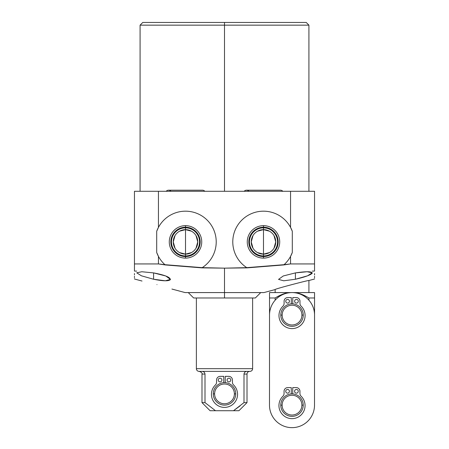 <?xml version="1.0" encoding="UTF-8"?>
<svg xmlns="http://www.w3.org/2000/svg" width="449" height="449" viewBox="0 0 449 449"><rect width="100%" height="100%" fill="white"/><g stroke="black" fill="none" stroke-linecap="round" stroke-linejoin="round"><path stroke-width="0.67" d="M290.554 227.385A30.706 30.706 0 0 0 242.701 219.286A30.706 30.706 0 0 0 246.782 267.649L284.06 264.686A30.706 30.706 0 0 0 290.554 256.39L292.305 252.495A30.706 30.706 0 0 1 290.554 256.39L290.554 263.933L284.06 264.686A30.706 30.706 0 0 0 290.554 256.39L292.305 252.495L292.305 231.28L290.554 227.385A30.706 30.706 0 0 1 292.305 231.28L290.554 227.385L290.554 191.285L290.554 227.385A30.706 30.706 0 0 0 242.701 219.286A30.706 30.706 0 0 0 246.782 267.649L224.5 268.154L202.218 267.649A30.706 30.706 0 0 0 206.299 219.286A30.706 30.706 0 0 0 158.446 227.385L156.695 231.28A30.706 30.706 0 0 1 158.446 227.385L156.695 231.28L156.695 252.495L158.446 256.39A30.706 30.706 0 0 0 164.94 264.686L202.218 267.649A30.706 30.706 0 0 0 206.299 219.286A30.706 30.706 0 0 0 158.446 227.385L158.446 191.285L158.446 227.385A30.706 30.706 0 0 0 156.695 231.28L156.695 252.495A30.706 30.706 0 0 0 158.446 256.39L158.446 263.933L134.453 263.933L134.453 191.285L314.547 191.285L134.453 191.285L134.453 271.078L134.453 263.933L158.446 263.933L165.226 264.938L201.87 267.868L224.5 268.154L224.5 292.585L185.106 292.585L171.916 289.049M140.082 191.285L140.082 25.15L142.782 22.45L306.218 22.45L224.5 22.45L224.5 25.15L140.082 25.15L224.5 25.15L224.5 191.285L224.5 25.15L308.918 25.15L224.5 25.15L224.5 22.45L306.218 22.45L308.918 25.15L308.918 191.285M134.453 276.157L134.453 276.775M134.453 273.542L134.453 274.844M134.453 277.51L134.453 278.021M153.592 279.25C162.796 281.113 168.364 281.276 170.3 279.738C170.586 277.347 165.019 275.063 153.592 272.902L153.592 279.25L165.327 280.793L170.463 279.39L165.776 275.983L153.592 272.902L141.839 271.746L136.715 272.801L141.39 275.793L153.592 279.25L153.592 272.902M156.965 284.604C176.384 290.25 176.384 290.25 156.965 284.604C137.619 279.923 137.619 279.923 156.965 284.604C176.384 290.25 176.384 290.25 156.965 284.604C137.619 279.923 137.619 279.923 156.965 284.604M185.51 225.656A16.231 16.231 0 0 1 201.741 241.888A16.231 16.231 0 0 1 185.51 258.119A16.231 16.231 0 0 1 169.279 241.888A16.231 16.231 0 0 1 185.51 225.656L185.51 227.216A14.671 14.671 0 0 1 200.181 241.888A14.671 14.671 0 0 1 185.51 256.559L185.51 258.119A16.231 16.231 0 0 0 201.741 241.888A16.231 16.231 0 0 0 185.51 225.656A16.231 16.231 0 0 0 169.279 241.888A16.231 16.231 0 0 0 185.51 258.119L185.51 256.559A14.671 14.671 0 0 1 170.839 241.888A14.671 14.671 0 0 1 185.51 227.216L185.51 225.656M179.538 252.579L185.51 254.134L185.51 227.216A14.671 14.671 0 0 0 170.839 241.888A14.671 14.671 0 0 0 185.51 256.559L185.51 254.134A12.246 12.246 0 0 1 173.263 241.888A12.246 12.246 0 0 1 185.51 229.641A12.246 12.246 0 0 1 197.756 241.888A12.246 12.246 0 0 1 185.51 254.134L185.51 256.559A14.671 14.671 0 0 0 200.181 241.888A14.671 14.671 0 0 0 185.51 227.216L185.51 229.641A12.246 12.246 0 0 0 173.263 241.888A12.246 12.246 0 0 0 185.51 254.134A12.246 12.246 0 0 0 197.756 241.888A12.246 12.246 0 0 0 185.51 229.641L179.538 231.196M175.015 235.585L173.263 241.888L175.015 248.196M191.487 231.196L185.51 229.641L185.51 254.134L191.487 252.579M196.011 248.196L197.756 241.888L196.011 235.585M156.695 252.495L158.446 256.39A30.706 30.706 0 0 1 156.695 252.495M158.446 256.39A30.706 30.706 0 0 0 164.94 264.686L158.446 263.933L158.446 256.39M275.147 289.566L275.147 292.585L275.147 289.566C273.531 289.246 310.203 279.705 308.918 280.518L308.918 292.585L308.918 280.518C310.203 279.705 273.531 289.246 275.147 289.566L263.894 292.585L224.5 292.585L224.5 268.154L247.13 267.868L283.774 264.938L290.554 263.933L314.547 263.933L314.547 191.285L314.547 263.933L290.554 263.933L290.554 256.39M292.305 252.495L292.305 231.28M263.49 225.656A16.231 16.231 0 0 1 279.721 241.888A16.231 16.231 0 0 1 263.49 258.119A16.231 16.231 0 0 1 247.259 241.888A16.231 16.231 0 0 1 263.49 225.656L263.49 227.216A14.671 14.671 0 0 1 278.161 241.888A14.671 14.671 0 0 1 263.49 256.559L263.49 258.119A16.231 16.231 0 0 0 279.721 241.888A16.231 16.231 0 0 0 263.49 225.656A16.231 16.231 0 0 0 247.259 241.888A16.231 16.231 0 0 0 263.49 258.119L263.49 256.559A14.671 14.671 0 0 1 248.819 241.888A14.671 14.671 0 0 1 263.49 227.216L263.49 225.656M257.513 252.579L263.49 254.134L263.49 227.216A14.671 14.671 0 0 0 248.819 241.888A14.671 14.671 0 0 0 263.49 256.559L263.49 254.134A12.246 12.246 0 0 1 251.244 241.888A12.246 12.246 0 0 1 263.49 229.641A12.246 12.246 0 0 1 275.737 241.888A12.246 12.246 0 0 1 263.49 254.134L263.49 256.559A14.671 14.671 0 0 0 278.161 241.888A14.671 14.671 0 0 0 263.49 227.216L263.49 229.641A12.246 12.246 0 0 0 251.244 241.888A12.246 12.246 0 0 0 263.49 254.134A12.246 12.246 0 0 0 275.737 241.888A12.246 12.246 0 0 0 263.49 229.641L257.513 231.196M252.989 235.585L251.244 241.888L252.989 248.196M269.462 231.196L263.49 229.641L263.49 254.134L269.462 252.579M273.985 248.196L275.737 241.888L273.985 235.585M314.547 263.933L314.547 271.078L314.547 263.933M314.547 278.038L314.547 277.549M314.547 276.915L314.547 276.242M314.547 274.923L314.547 273.553M295.408 279.25L307.571 275.809L312.279 272.796L307.105 271.746L295.408 272.902L295.408 279.25L295.408 272.902L283.285 275.961L278.537 279.39L283.734 280.793L295.408 279.25C304.849 277.1 310.45 275.085 312.207 273.211C312.044 271.37 306.442 271.269 295.408 272.902L283.285 275.961L278.537 279.39M314.547 271.078L312.291 271.123M136.709 271.123L134.453 271.078M196.381 297.984L196.381 368.668L252.619 368.668A2.7 2.7 0 0 1 249.913 371.374A2.7 2.7 0 0 0 252.619 368.668L252.619 297.984L252.619 368.668L196.381 368.668L196.381 297.984L255.341 297.984L260.746 292.585L224.5 292.585L224.5 297.984L224.5 292.585M224.5 297.984L193.659 297.984L188.254 292.585M196.381 368.668A2.7 2.7 0 0 0 199.087 371.374A2.7 2.7 0 0 1 196.381 368.668M249.913 371.374L199.087 371.374L249.913 371.374M240.114 405.885L233.491 410.723L243.998 402.618L247.012 402.618L243.998 402.618L243.998 374.073C244.29 372.333 245.311 371.435 247.062 371.374C245.311 371.435 244.29 372.333 243.998 374.073L247.012 374.073C247.169 372.434 248.073 371.531 249.711 371.374M199.289 371.374C201.573 372.316 202.471 373.214 201.988 374.073L205.002 374.073C204.705 372.328 203.683 371.43 201.938 371.374C203.683 371.43 204.705 372.328 205.002 374.073L205.002 402.618L201.988 402.618L205.002 402.618L215.509 410.723L210.093 410.723L201.988 402.618L201.988 374.073L205.002 374.073L205.002 402.618L215.509 410.723L233.491 410.723C240.608 410.723 240.608 410.723 233.491 410.723L215.509 410.723C208.392 410.723 208.392 410.723 215.509 410.723L205.002 402.618M243.998 374.073L247.012 374.073L247.012 402.618L238.907 410.723L233.491 410.723L243.998 402.618L243.998 374.073M213.269 393.885A11.231 11.231 0 0 0 224.5 405.116A11.231 11.231 0 0 0 235.731 393.885A11.231 11.231 0 0 0 224.5 382.649A11.231 11.231 0 0 0 213.269 393.885A11.231 11.231 0 0 1 224.5 382.649A11.231 11.231 0 0 1 235.731 393.885L234.384 393.885A9.884 9.884 0 0 0 224.5 384.002A9.884 9.884 0 0 0 214.616 393.885L213.269 393.885L214.616 393.885A9.884 9.884 0 0 1 224.5 384.002A9.884 9.884 0 0 1 234.384 393.885A9.884 9.884 0 0 1 224.5 403.763A9.884 9.884 0 0 1 214.616 393.885A9.884 9.884 0 0 0 224.5 403.763A9.884 9.884 0 0 0 234.384 393.885L235.731 393.885A11.231 11.231 0 0 1 224.5 405.116A11.231 11.231 0 0 1 213.269 393.885M221.918 380.045A1.847 1.847 0 0 0 220.072 378.198A1.847 1.847 0 0 0 218.225 380.045A1.847 1.847 0 0 0 220.072 381.886A1.847 1.847 0 0 0 221.918 380.045A1.847 1.847 0 0 1 220.072 381.886A1.847 1.847 0 0 1 218.225 380.045A1.847 1.847 0 0 1 220.072 378.198A1.847 1.847 0 0 1 221.918 380.045M223.759 376.352L220.251 376.352L223.759 376.352L223.759 382.671L223.759 376.352L220.251 376.352A3.693 3.693 0 0 0 216.558 380.045L216.558 382.284A3.693 3.693 0 0 1 215.43 384.939A13.055 13.055 0 0 0 215.211 403.511A13.055 13.055 0 0 0 233.789 403.511A13.055 13.055 0 0 0 233.57 384.939A3.693 3.693 0 0 1 232.442 382.284L232.442 380.045A3.693 3.693 0 0 0 228.749 376.352L225.241 376.352L225.241 382.671L225.241 376.352L228.749 376.352A3.693 3.693 0 0 1 232.442 380.045L232.442 382.284L232.442 380.045M227.082 380.045A1.847 1.847 0 0 1 228.928 378.198A1.847 1.847 0 0 1 230.775 380.045A1.847 1.847 0 0 1 228.928 381.886A1.847 1.847 0 0 1 227.082 380.045A1.847 1.847 0 0 0 228.928 381.886A1.847 1.847 0 0 0 230.775 380.045A1.847 1.847 0 0 0 228.928 378.198A1.847 1.847 0 0 0 227.082 380.045M233.57 384.939A3.693 3.693 0 0 1 232.442 382.284A3.693 3.693 0 0 0 233.57 384.939A13.055 13.055 0 0 1 233.789 403.511A13.055 13.055 0 0 1 215.211 403.511A13.055 13.055 0 0 1 215.43 384.939A13.055 13.055 0 0 0 215.211 403.511A13.055 13.055 0 0 0 233.789 403.511A13.055 13.055 0 0 0 233.57 384.939M216.558 382.284A3.693 3.693 0 0 1 215.43 384.939A3.693 3.693 0 0 0 216.558 382.284L216.558 380.045A3.693 3.693 0 0 1 220.251 376.352M285.014 293.427L288.842 292.585C284.722 293.152 280.159 294.954 275.147 297.984C280.182 294.942 284.745 293.141 288.842 292.585L269.523 292.585L269.523 297.984L269.523 292.585L314.547 292.585L314.547 297.984L308.918 297.984C303.911 294.954 299.343 293.152 295.223 292.585L314.547 292.585L314.536 332.204M269.523 297.984L269.523 315.091L269.523 297.984L275.147 297.984L269.523 297.984M292.035 292.585L288.842 292.585C284.745 293.141 280.182 294.942 275.147 297.984L275.147 300.207L275.147 297.984L279.845 295.448M292.103 292.585L295.223 292.585C299.343 293.152 303.911 294.954 308.918 297.984L308.918 300.207L308.918 297.984L314.547 297.984L314.547 332.204M314.547 315.103L314.513 405.144A22.512 22.512 0 0 1 291.996 427.65A22.512 22.512 0 0 1 269.49 405.133A22.512 22.512 0 0 0 291.996 427.65A22.512 22.512 0 0 0 314.513 405.144L314.547 315.103A22.512 22.512 0 0 0 292.041 292.585A22.512 22.512 0 0 0 269.523 315.086L269.49 405.133L269.523 315.086A22.512 22.512 0 0 1 292.041 292.585A22.512 22.512 0 0 1 314.547 315.103A22.512 22.512 0 0 0 308.918 300.207M280.799 315.091A11.231 11.231 0 0 0 292.035 326.328A11.231 11.231 0 0 0 303.266 315.091A11.231 11.231 0 0 0 292.035 303.861A11.231 11.231 0 0 0 280.799 315.091A11.231 11.231 0 0 1 292.035 303.861A11.231 11.231 0 0 1 303.266 315.091L301.913 315.091A9.884 9.884 0 0 0 292.035 305.213A9.884 9.884 0 0 0 282.152 315.091L280.799 315.091L282.152 315.091A9.884 9.884 0 0 1 292.035 305.213A9.884 9.884 0 0 1 301.913 315.091A9.884 9.884 0 0 1 292.035 324.975A9.884 9.884 0 0 1 282.152 315.091A9.884 9.884 0 0 0 292.035 324.975A9.884 9.884 0 0 0 301.913 315.091L303.266 315.091A11.231 11.231 0 0 1 292.035 326.328A11.231 11.231 0 0 1 280.799 315.091M291.294 297.564L287.781 297.564L291.294 297.564L291.294 303.883L291.294 297.564L287.781 297.564A3.693 3.693 0 0 0 284.094 301.251L284.094 303.496A3.693 3.693 0 0 1 282.965 306.151A13.055 13.055 0 0 0 282.747 324.722A13.055 13.055 0 0 0 301.318 324.722A13.055 13.055 0 0 0 301.105 306.151A3.693 3.693 0 0 1 299.977 303.496L299.977 301.251A3.693 3.693 0 0 0 296.284 297.564L292.77 297.564L292.77 303.883L292.77 297.564L296.284 297.564A3.693 3.693 0 0 1 299.977 301.251L299.977 303.496L299.977 301.251M289.448 301.251A1.847 1.847 0 0 0 287.601 299.41A1.847 1.847 0 0 0 285.755 301.251A1.847 1.847 0 0 0 287.601 303.097A1.847 1.847 0 0 0 289.448 301.251A1.847 1.847 0 0 1 287.601 303.097A1.847 1.847 0 0 1 285.755 301.251A1.847 1.847 0 0 1 287.601 299.41A1.847 1.847 0 0 1 289.448 301.251M282.965 306.151A3.693 3.693 0 0 0 284.094 303.496A3.693 3.693 0 0 1 282.965 306.151A13.055 13.055 0 0 0 282.747 324.722A13.055 13.055 0 0 0 301.318 324.722A13.055 13.055 0 0 0 301.105 306.151A3.693 3.693 0 0 1 299.977 303.496A3.693 3.693 0 0 0 301.105 306.151A13.055 13.055 0 0 1 301.318 324.722A13.055 13.055 0 0 1 282.747 324.722A13.055 13.055 0 0 1 282.965 306.151A13.055 13.055 0 0 0 282.747 324.722A13.055 13.055 0 0 0 301.318 324.722A13.055 13.055 0 0 0 301.105 306.151M294.617 301.251A1.847 1.847 0 0 1 296.463 299.41A1.847 1.847 0 0 1 298.31 301.251A1.847 1.847 0 0 1 296.463 303.097A1.847 1.847 0 0 1 294.617 301.251A1.847 1.847 0 0 0 296.463 303.097A1.847 1.847 0 0 0 298.31 301.251A1.847 1.847 0 0 0 296.463 299.41A1.847 1.847 0 0 0 294.617 301.251M284.094 303.496L284.094 301.251A3.693 3.693 0 0 1 287.781 297.564M280.771 405.138A11.231 11.231 0 0 0 292.002 416.369A11.231 11.231 0 0 0 303.232 405.138A11.231 11.231 0 0 0 292.002 393.908A11.231 11.231 0 0 0 280.771 405.138A11.231 11.231 0 0 1 292.002 393.908A11.231 11.231 0 0 1 303.232 405.138L301.885 405.138A9.884 9.884 0 0 0 292.002 395.255A9.884 9.884 0 0 0 282.118 405.138L280.771 405.138L282.118 405.138A9.884 9.884 0 0 1 292.002 395.255A9.884 9.884 0 0 1 301.885 405.138A9.884 9.884 0 0 1 292.002 415.022A9.884 9.884 0 0 1 282.118 405.138A9.884 9.884 0 0 0 292.002 415.022A9.884 9.884 0 0 0 301.885 405.138L303.232 405.138A11.231 11.231 0 0 1 292.002 416.369A11.231 11.231 0 0 1 280.771 405.138M289.42 391.298A1.847 1.847 0 0 0 287.573 389.451A1.847 1.847 0 0 0 285.727 391.298A1.847 1.847 0 0 0 287.573 393.144A1.847 1.847 0 0 0 289.42 391.298A1.847 1.847 0 0 1 287.573 393.144A1.847 1.847 0 0 1 285.727 391.298A1.847 1.847 0 0 1 287.573 389.451A1.847 1.847 0 0 1 289.42 391.298M291.261 387.605L287.753 387.605L291.261 387.605L291.261 393.93L291.261 387.605L287.753 387.605A3.693 3.693 0 0 0 284.06 391.298L284.06 393.543A3.693 3.693 0 0 1 282.932 396.198A13.055 13.055 0 0 0 282.718 414.769A13.055 13.055 0 0 0 301.29 414.769A13.055 13.055 0 0 0 301.071 396.198A3.693 3.693 0 0 1 299.943 393.543L299.943 391.298A3.693 3.693 0 0 0 296.25 387.605L292.742 387.605L292.742 393.93L292.742 387.605L296.25 387.605A3.693 3.693 0 0 1 299.943 391.298L299.943 393.543L299.943 391.298M294.583 391.298A1.847 1.847 0 0 1 296.43 389.451A1.847 1.847 0 0 1 298.276 391.298A1.847 1.847 0 0 1 296.43 393.144A1.847 1.847 0 0 1 294.583 391.298A1.847 1.847 0 0 0 296.43 393.144A1.847 1.847 0 0 0 298.276 391.298A1.847 1.847 0 0 0 296.43 389.451A1.847 1.847 0 0 0 294.583 391.298M301.071 396.198A3.693 3.693 0 0 1 299.943 393.543A3.693 3.693 0 0 0 301.071 396.198A13.055 13.055 0 0 1 301.29 414.769A13.055 13.055 0 0 1 282.718 414.769A13.055 13.055 0 0 1 282.932 396.198A13.055 13.055 0 0 0 282.718 414.769A13.055 13.055 0 0 0 301.29 414.769A13.055 13.055 0 0 0 301.071 396.198M284.06 393.543A3.693 3.693 0 0 1 282.932 396.198A3.693 3.693 0 0 0 284.06 393.543L284.06 391.298A3.693 3.693 0 0 1 287.753 387.605M202.46 190.202A3.154 3.154 0 0 1 204.839 191.285A3.154 3.154 0 0 0 202.46 190.202L168.56 190.202A3.154 3.154 0 0 0 166.186 191.285A3.154 3.154 0 0 1 170.934 191.285M248.914 191.285A3.154 3.154 0 0 0 244.161 191.285A3.154 3.154 0 0 1 246.54 190.202L280.44 190.202A3.154 3.154 0 0 1 282.814 191.285A3.154 3.154 0 0 0 280.44 190.202M185.51 255.936A14.048 14.048 0 0 0 199.558 241.888A14.048 14.048 0 0 0 185.51 227.839A14.048 14.048 0 0 0 171.462 241.888A14.048 14.048 0 0 0 185.51 255.936M263.49 255.936A14.048 14.048 0 0 0 277.538 241.888A14.048 14.048 0 0 0 263.49 227.839A14.048 14.048 0 0 0 249.442 241.888A14.048 14.048 0 0 0 263.49 255.936M134.453 279.009L142.019 281.04M314.547 279.009L308.918 280.518"/></g></svg>
